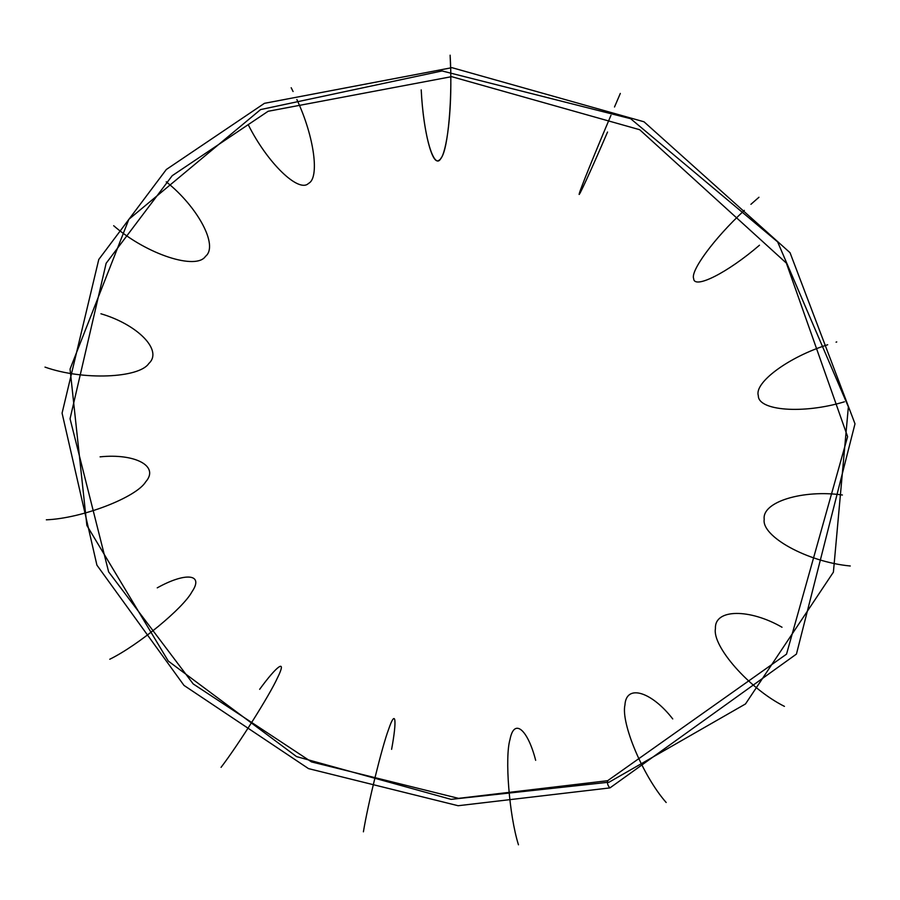 <?xml version="1.0" encoding="UTF-8"?>
<svg xmlns="http://www.w3.org/2000/svg" width="900" height="900" viewBox="0 0 900 900"><rect width="100%" height="100%" fill="white"/><g stroke="black" fill="none" stroke-linecap="round" stroke-linejoin="round"><path stroke-width="1.35" d="M607.646 780.705C607.095 783.45 607.871 785.846 609.964 787.894C607.871 785.846 607.095 783.45 607.646 780.705L458.539 798.356L311.501 761.918L193.196 683.921L108.63 571.86L70.054 418.759L106.133 263.295L172.215 175.691L268.11 111.285L451.609 76.657L639.675 129.713L786.375 263.115L847.609 436.646L786.533 654.143L607.646 780.705M609.086 782.19L745.492 703.957L833.4 572.153L848.374 406.834L777.634 241.886L630.63 118.688L442.069 70.954L260.572 109.586L128.846 219.33L70.054 369.09L86.873 525.465L168.3 661.095L296.572 756.607L451.069 799.357L609.086 782.19L451.069 799.357L296.572 756.607L168.3 661.095L86.873 525.465L70.054 369.09L128.846 219.33L260.572 109.586L442.069 70.954L630.63 118.688L777.634 241.886L848.374 406.834L833.4 572.153L745.492 703.957L609.086 782.19M166.241 181.811C197.618 206.719 218.869 245.857 205.481 256.365C196.403 270.304 147.049 254.734 113.67 225.72C147.049 254.734 196.403 270.304 205.481 256.365C218.869 245.857 197.618 206.719 166.241 181.811M450.787 76.624C451.451 118.755 445.669 157.219 439.324 159.986C432.551 167.22 423.293 131.861 421.211 89.876C423.484 136.766 434.385 171.63 441.067 158.062C448.121 150.075 452.689 96.424 450.124 55.193L450.619 67.612M620.325 93.42L614.509 106.987L620.325 93.42M610.965 115.312C594.439 154.215 580.129 189.709 579.386 193.297C576.99 200.925 591.131 170.179 607.545 132.03C591.131 170.179 576.99 200.925 579.386 193.297C580.129 189.709 594.439 154.215 610.965 115.312M758.947 197.257L750.926 204.311L758.947 197.257M744.334 210.375C713.531 238.961 690.278 271.192 693.664 278.629C694.091 289.575 727.515 272.812 759.476 245.216C727.515 272.812 694.091 289.575 693.664 278.629C690.278 271.192 713.531 238.961 744.334 210.375M836.752 341.944L836.044 342.157L836.752 341.944M827.696 344.756C788.377 357.041 754.031 382.725 758.329 395.651C757.991 410.636 802.721 414.36 844.436 401.805C802.721 414.36 757.991 410.636 758.329 395.651C754.031 382.725 788.377 357.041 827.696 344.756M842.389 495C803.295 489.431 761.715 501.728 764.212 519.356C761.31 536.231 807.041 561.96 850.264 565.988C807.041 561.96 761.31 536.231 764.212 519.356C761.715 501.728 803.295 489.431 842.389 495M782.01 627.244C749.97 608.67 714.319 608.558 715.433 628.616C712.091 646.155 749.048 688.658 784.44 706.376C749.048 688.658 712.091 646.155 715.433 628.616C714.319 608.558 749.97 608.67 782.01 627.244M672.739 718.931C651.904 691.988 626.242 683.438 624.949 704.959C620.741 722.812 642.926 776.171 666.18 802.496C642.926 776.171 620.741 722.812 624.949 704.959C626.242 683.438 651.904 691.988 672.739 718.931M535.658 760.309C527.895 729.866 514.238 717.413 510.019 739.406C504.686 757.238 509.141 815.029 518.456 844.808C509.141 815.029 504.686 757.238 510.019 739.406C514.238 717.413 527.895 729.866 535.658 760.309M391.601 749.34C397.08 719.91 395.798 708.019 388.519 729.562C381.971 747.101 368.123 803.25 363.397 831.825C368.123 803.25 381.971 747.101 388.519 729.562C395.798 708.019 397.08 719.91 391.601 749.34M259.65 689.332C277.358 664.999 287.505 657.81 277.346 678.116C269.629 695.115 238.77 744.154 221.062 767.351C238.77 744.154 269.629 695.115 277.346 678.116C287.505 657.81 277.358 664.999 259.65 689.332M157.241 587.846C185.062 572.276 204.458 573.514 191.914 591.885C183.218 608.175 138.33 645.221 109.766 659.25C138.33 645.221 183.218 608.175 191.914 591.885C204.458 573.514 185.062 572.276 157.241 587.846M100.08 456.851C134.595 453.251 159.795 465.952 145.688 481.849C136.361 497.329 82.328 518.355 46.339 519.817C82.328 518.355 136.361 497.329 145.688 481.849C159.795 465.952 134.595 453.251 100.08 456.851M100.924 313.774C137.138 324.326 163.328 350.325 148.838 363.465C139.343 378.113 83.194 380.689 45 367.11C83.194 380.689 139.343 378.113 148.838 363.465C163.328 350.325 137.138 324.326 100.924 313.774M291.184 87.728L293.085 91.53L291.184 87.728M296.865 99.54C314.483 137.171 319.624 178.121 308.543 183.386C298.89 193.309 267.514 163.26 248.186 124.594C267.514 163.26 298.89 193.309 308.543 183.386C319.624 178.121 314.483 137.171 296.865 99.54M609.964 787.894L458.123 805.725L308.52 768.623L183.971 685.395L96.907 565.132L62.078 413.145L98.775 259.47L166.331 169.493L264.431 103.331L451.946 67.669L643.995 121.781L790.054 252.72L855 423.81L796.433 654.086L609.964 787.894"/></g></svg>
